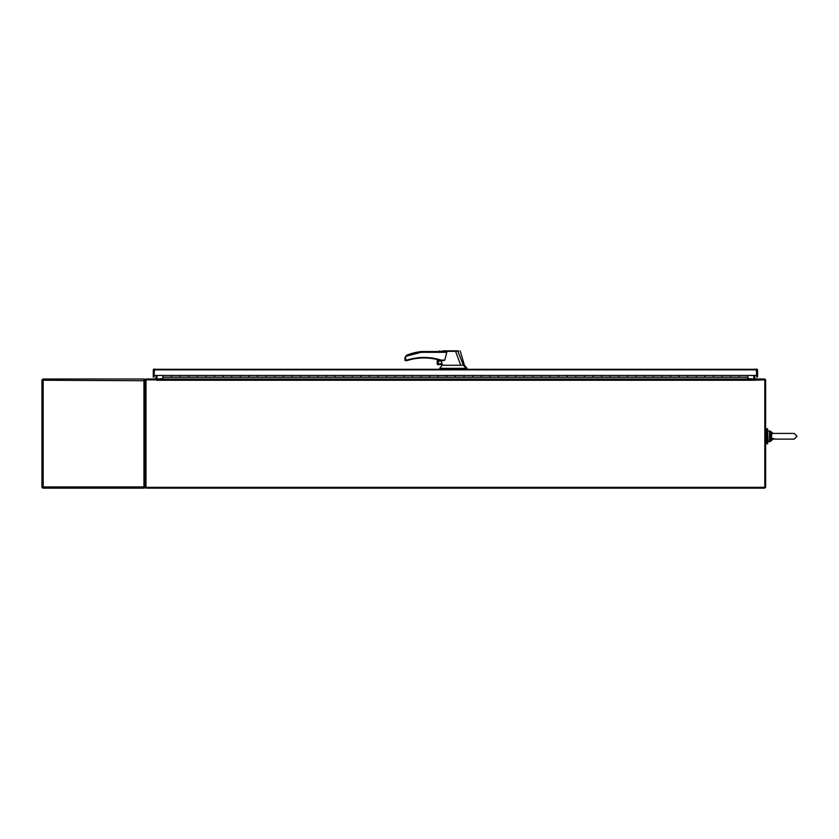 <?xml version="1.0" encoding="UTF-8"?>
<svg xmlns="http://www.w3.org/2000/svg" width="839" height="839" viewBox="0 0 839 839"><rect width="100%" height="100%" fill="white"/><g stroke="black" fill="none" stroke-linecap="round" stroke-linejoin="round"><path stroke-width="1.26" d="M154.271 369.055A1.227 1.227 0 0 0 153.726 369.286L154.061 369.726L154.47 369.034L154.061 377.099L153.243 377.099L153.243 370.261A1.227 1.227 0 0 1 153.726 369.286L757.082 369.286A1.227 1.227 0 0 1 757.565 370.261L757.565 377.099L756.747 377.099L756.327 369.034M747.885 379.008L747.885 375.442L756.747 375.442L757.082 369.286M756.747 369.726L756.338 369.034A1.227 1.227 0 0 1 756.914 369.181M154.061 369.726L154.061 375.442L162.923 375.442L162.923 379.008M756.327 369.852L154.47 369.852M162.923 375.442L180.123 375.442L180.123 377.193L171.523 377.193L171.523 375.442L171.523 377.193L162.923 377.193M188.733 377.193L188.733 375.442L188.733 377.193L180.123 377.193L180.123 375.442L197.333 375.442L197.333 377.193L188.733 377.193M205.933 377.193L205.933 375.442L205.933 377.193L197.333 377.193L197.333 375.442L214.532 375.442L214.532 377.193L205.933 377.193M223.143 377.193L223.143 375.442L223.143 377.193L214.532 377.193L214.532 375.442L231.742 375.442L231.742 377.193L223.143 377.193M240.342 377.193L240.342 375.442L240.342 377.193L231.742 377.193L231.742 375.442L248.942 375.442L248.942 377.193L240.342 377.193M257.552 377.193L257.552 375.442L257.552 377.193L248.942 377.193L248.942 375.442L266.152 375.442L266.152 377.193L257.552 377.193M274.752 377.193L274.752 375.442L274.752 377.193L266.152 377.193L266.152 375.442L283.351 375.442L283.351 377.193L274.752 377.193M291.962 377.193L291.962 375.442L291.962 377.193L283.351 377.193L283.351 375.442L300.561 375.442L300.561 377.193L291.962 377.193M309.161 377.193L309.161 375.442L309.161 377.193L300.561 377.193L300.561 375.442L317.761 375.442L317.761 377.193L309.161 377.193M326.371 377.193L326.371 375.442L326.371 377.193L317.761 377.193L317.761 375.442L334.971 375.442L334.971 377.193L326.371 377.193M343.571 377.193L343.571 375.442L343.571 377.193L334.971 377.193L334.971 375.442L352.17 375.442L352.17 377.193L343.571 377.193M360.78 377.193L360.78 375.442L360.78 377.193L352.17 377.193L352.17 375.442L369.38 375.442L369.38 377.193L360.78 377.193M377.98 377.193L377.98 375.442L377.98 377.193L369.38 377.193L369.38 375.442L386.58 375.442L386.58 377.193L377.98 377.193M395.19 377.193L395.19 375.442L395.19 377.193L386.58 377.193L386.58 375.442L403.79 375.442L403.79 377.193L395.19 377.193M412.389 377.193L412.389 375.442L412.389 377.193L403.79 377.193L403.79 375.442L420.989 375.442L420.989 377.193L412.389 377.193M429.599 377.193L429.599 375.442L429.599 377.193L420.989 377.193L420.989 375.442L438.199 375.442L438.199 377.193L429.599 377.193M446.799 377.193L446.799 375.442L446.799 377.193L438.199 377.193L438.199 375.442L455.399 375.442L455.399 377.193L446.799 377.193M464.009 377.193L464.009 375.442L464.009 377.193L455.399 377.193L455.399 375.442L472.609 375.442L472.609 377.193L464.009 377.193M481.208 377.193L481.208 375.442L481.208 377.193L472.609 377.193L472.609 375.442L489.808 375.442L489.808 377.193L481.208 377.193M498.418 377.193L498.418 375.442L498.418 377.193L489.808 377.193L489.808 375.442L507.018 375.442L507.018 377.193L498.418 377.193M515.618 377.193L515.618 375.442L515.618 377.193L507.018 377.193L507.018 375.442L524.218 375.442L524.218 377.193L515.618 377.193M532.828 377.193L532.828 375.442L532.828 377.193L524.218 377.193L524.218 375.442L541.428 375.442L541.428 377.193L532.828 377.193M550.027 377.193L550.027 375.442L550.027 377.193L541.428 377.193L541.428 375.442L558.627 375.442L558.627 377.193L550.027 377.193M567.237 377.193L567.237 375.442L567.237 377.193L558.627 377.193L558.627 375.442L575.837 375.442L575.837 377.193L567.237 377.193M584.437 377.193L584.437 375.442L584.437 377.193L575.837 377.193L575.837 375.442L593.037 375.442L593.037 377.193L584.437 377.193M601.647 377.193L601.647 375.442L601.647 377.193L593.037 377.193L593.037 375.442L610.247 375.442L610.247 377.193L601.647 377.193M618.846 377.193L618.846 375.442L618.846 377.193L610.247 377.193L610.247 375.442L627.446 375.442L627.446 377.193L618.846 377.193M636.056 377.193L636.056 375.442L636.056 377.193L627.446 377.193L627.446 375.442L644.656 375.442L644.656 377.193L636.056 377.193M653.256 377.193L653.256 375.442L653.256 377.193L644.656 377.193L644.656 375.442L661.856 375.442L661.856 377.193L653.256 377.193M670.466 377.193L670.466 375.442L670.466 377.193L661.856 377.193L661.856 375.442L679.066 375.442L679.066 377.193L670.466 377.193M687.665 377.193L687.665 375.442L687.665 377.193L679.066 377.193L679.066 375.442L696.265 375.442L696.265 377.193L687.665 377.193M704.875 377.193L704.875 375.442L704.875 377.193L696.265 377.193L696.265 375.442L713.475 375.442L713.475 377.193L704.875 377.193M722.075 377.193L722.075 375.442L722.075 377.193L713.475 377.193L713.475 375.442L730.675 375.442L730.675 377.193L722.075 377.193M747.885 377.193L739.285 377.193L739.285 375.442L739.285 377.193L730.675 377.193L730.675 375.442L747.885 375.442M767.643 436.259L767.643 443.789L766.699 443.789L766.699 428.739L767.643 428.739L767.643 436.259M754.051 379.826L754.051 379.008L764.392 379.008A1.227 1.227 0 0 1 765.629 380.245L765.629 487.344L764.811 487.344L764.811 379.826L753.8 380.245L753.8 379.008L157.008 379.008L156.746 380.245L156.746 379.008L146.406 379.008A1.227 1.227 0 0 0 145.178 380.245L144.36 380.245M754.051 379.354A1.227 1.227 0 0 1 753.8 378.599L753.8 375.442M755.027 379.008L754.618 375.442M156.746 379.826L145.996 379.826L145.996 487.344L145.178 487.344L145.178 380.245L144.696 379.27L143.951 379.826M156.19 375.442L155.781 379.008M157.008 375.442L157.008 378.599A1.227 1.227 0 0 1 156.746 379.354M145.996 487.344L764.811 487.344L764.811 488.162L145.996 488.162L145.996 487.344M753.8 379.008L747.885 378.599M162.923 378.599L157.008 379.008M42.768 485.445L42.768 488.162L143.951 488.162L143.951 486.935L43.177 486.935L43.177 380.245L145.178 380.738M144.36 486.935L145.178 486.431L143.951 486.935L143.951 379.008L42.768 379.008L42.768 379.826L41.95 379.826L41.95 487.344L42.768 487.344M143.951 488.162A1.227 1.227 0 0 0 144.696 487.899L145.178 486.935L144.696 487.899L145.178 486.935L144.696 487.899L143.951 487.344M143.951 379.008A1.227 1.227 0 0 1 144.696 379.27L145.178 391.918M41.95 379.826L41.95 381.724M144.696 379.27L145.178 380.245M154.061 377.099L154.061 369.852M757.565 377.099L757.565 370.261M444.125 351.531L421.136 351.531L421.188 352.307L405.636 356.365L405.636 359.868L404.859 360.13L407.733 359.868L406.915 360.644L407.733 359.868C418.902 356.544 430.04 356.638 441.157 360.13L433.606 358.263M428.729 357.634L423.768 357.435M441.272 360.644L441.524 361.745A1.741 1.741 0 0 0 438.21 362.49A1.741 1.741 0 0 0 439.951 364.231A1.741 1.741 0 0 0 441.692 362.458L442.163 364.472L438.199 364.472M439.951 360.875A1.615 1.615 0 0 0 438.336 362.49A1.615 1.615 0 0 0 439.951 364.095A1.615 1.615 0 0 0 441.566 362.49A1.615 1.615 0 0 0 439.951 360.875M446.872 365.29L442.279 365.112L439.741 368.342L467.019 368.342L467.019 369.034M457.979 350.838L452.389 350.838M444.555 365.29L460.768 365.29L455.577 351.321L440.255 351.352C438.587 351.51 438.587 351.52 440.234 351.373M444.114 351.531L446.799 352.307L444.754 360.13L443.128 360.644M441.524 361.745L441.692 362.458M437.119 363.654L437.381 359.585L437.381 364.357A1.08 1.08 0 0 0 437.937 364.703L437.937 359.732L437.937 364.703L442.163 364.472M460.768 365.29L463.464 365.29L457.832 351.226L442.877 350.838L458.251 350.838M466.138 368.342L463.464 365.29M418.441 357.718L415.829 358.043M444.754 360.13L441.157 360.13L443.422 360.644M446.799 352.307L421.188 352.307L421.136 351.531A63.659 63.659 0 0 0 407.712 354.75L405.625 356.355L404.859 358.798L405.384 360.644L407.072 360.623M421.188 352.307L421.136 351.531M458.555 351.205L457.612 350.838M439.741 368.342L439.741 369.034M406.118 355.767L406.81 355.191M407.114 355.012L407.712 354.75M405.384 360.644L405.636 359.868L404.859 360.13M405.048 357.561L405.636 356.365M441.157 360.13L440.999 360.623A55.206 55.206 0 0 0 407.88 360.361L406.915 360.644M440.999 360.623L440.999 360.623A55.206 55.206 0 0 0 407.88 360.361M756.747 372.002L756.747 369.852M772.142 433.48L771.282 433.354L770.454 436.259L771.282 439.175L772.142 439.049L771.377 436.259L772.142 433.48M771.282 433.354L770.674 432.714L772.918 433.417L769.531 432.41L769.531 440.118L770.139 439.993L770.454 436.259L771.377 436.259M772.142 439.049L773.841 438.398M772.352 439.437L770.674 439.814L771.282 439.175M770.139 432.536L770.454 436.259L769.531 436.259M772.824 439.175L770.139 439.993M753.8 380.245L157.008 380.245M465.624 368.342L465.624 369.034M464.879 368.342L464.879 369.034M443.464 368.342L443.464 369.034M769.531 432.41L769.531 430.889L767.643 431.319L768.073 441.639L769.531 441.639L769.531 440.118M773.034 433.417L770.674 431.319L770.674 432.714M770.674 439.814L770.674 441.209L773.034 439.112M765.629 429.809L766.699 429.809M765.629 442.719L766.699 442.719M439.489 350.838L438.996 351.531M442.321 365.29L442.195 364.734M460.171 350.838L464.439 365.29L467.019 368.342M772.467 433.417L794.197 433.417L797.05 436.259L794.197 439.112L772.467 439.112M769.531 430.889L770.674 431.319M769.531 441.639L770.674 441.209M794.197 439.112L797.05 436.259L794.197 433.417"/></g></svg>
